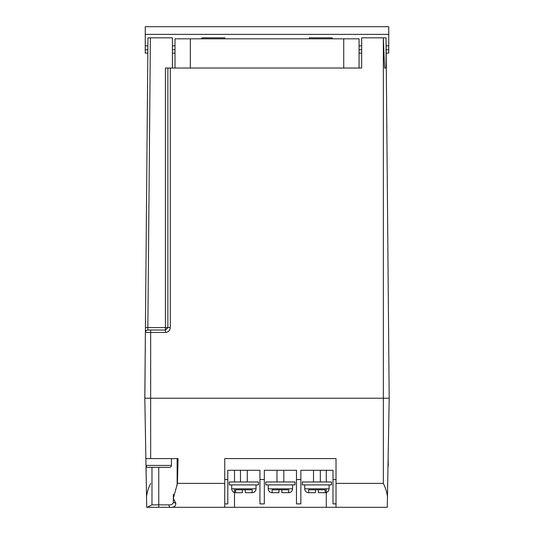 <?xml version="1.0" encoding="UTF-8"?>
<svg xmlns="http://www.w3.org/2000/svg" width="534" height="534" viewBox="0 0 534 534"><rect width="100%" height="100%" fill="white"/><g stroke="black" fill="none" stroke-linecap="round" stroke-linejoin="round"><path stroke-width="0.8" d="M359.075 68.032L359.075 38.815L175.012 38.815L175.012 68.032M190.351 38.815L190.351 68.032M343.736 38.815L343.736 68.032M145.255 26.7L388.745 26.7L388.745 34.37L145.255 34.37L145.255 26.7L194.603 26.7M386.109 45.871L388.745 45.871L388.745 34.37M388.745 45.871L388.745 53.093L386.169 53.093M361.672 53.093L359.075 53.093M175.012 53.093L172.415 53.093M147.831 53.093L145.255 53.093L145.255 49.709L147.858 49.709M251.547 26.7L339.397 26.7M388.745 26.7L351.479 26.7M172.415 49.709L175.012 49.709M359.075 49.709L361.672 49.709M386.142 49.709L388.745 49.709M145.255 49.709L145.255 34.37M224.861 38.815L224.861 37.841L201.852 37.841L201.852 38.815M332.235 38.815L332.235 37.841L309.226 37.841L309.226 38.815M167.87 68.032L170.306 68.032L170.306 327.576L167.87 327.602L167.87 68.032L165.433 68.032L165.433 327.602L145.435 327.576L147.958 37.841L172.415 37.841L172.415 68.032M386.042 49.849L386.042 37.841L361.672 37.841L361.672 68.032L170.306 68.032M170.306 327.576C169.999 330.513 168.37 332.141 165.433 332.448L145.388 332.448L144.854 398.217M336.026 483.377L383.339 483.377C385.628 488.083 387.003 492.575 387.464 496.854L387.277 507.3L336.026 507.3L336.026 458.599L224.754 458.599L224.754 507.3L170.613 507.3C174.191 507.447 175.92 506.065 175.799 503.141L173.363 498.309L177.428 483.377L178.049 458.599L150.661 458.599L150.661 398.217L144.814 398.217L383.339 398.217L150.661 398.217L150.661 330.032L147.965 330.032M386.042 37.841L389.186 398.217L387.464 496.854L389.186 398.217L383.339 398.217L389.186 398.217L386.042 37.841L386.042 68.032L384.56 68.032L383.339 37.841L383.339 483.377M385.908 68.032L386.042 57.979M147.698 68.032L145.388 332.448A2.436 2.436 -5.1 0 1 147.825 330.032L165.433 330.032A2.436 2.436 0 0 0 165.513 330.032A2.436 2.436 0 0 1 165.433 330.032L165.433 327.602L167.87 327.602L165.433 330.032L167.87 327.602A2.436 2.436 0 0 1 167.87 327.682A2.436 2.436 0 0 0 167.87 327.602M265.798 481.975L265.798 484.899L294.982 484.899L294.982 481.975L265.798 481.975M268.215 484.899L268.215 488.797L292.565 488.797L292.565 484.899M276.986 470.287L276.986 481.975M283.801 470.287L283.801 481.975M268.215 488.797A3.898 3.898 0 0 0 272.113 492.688L272.113 489.771L278.928 489.771L278.928 492.688L272.247 492.688L278.928 492.688L278.928 489.771L281.852 489.771L278.928 489.771M281.852 489.771L281.852 492.688L288.54 492.688L281.852 492.688L281.852 489.771L288.674 489.771L288.674 492.688A3.898 3.898 0 0 0 292.565 488.797M231.696 484.899L231.696 488.797L256.04 488.797L256.04 484.899M240.46 470.287L240.46 481.975M247.275 470.287L247.275 481.975M231.696 488.797A3.898 3.898 0 0 0 235.587 492.688L235.587 489.771L242.409 489.771L242.409 492.688L235.721 492.688L242.409 492.688L242.409 489.771L245.326 489.771L242.409 489.771M245.326 489.771L245.326 492.688L252.015 492.688L245.326 492.688L245.326 489.771L252.148 489.771L252.148 492.688A3.898 3.898 0 0 0 256.04 488.797M304.74 484.899L304.74 488.797L329.091 488.797L329.091 484.899M313.505 470.287L313.505 481.975M320.327 470.287L320.327 481.975M304.74 488.797A3.898 3.898 0 0 0 308.639 492.688L308.639 489.771L315.454 489.771L315.454 492.688L308.765 492.688L315.454 492.688L315.454 489.771L318.377 489.771L315.454 489.771M318.377 489.771L318.377 492.688L325.066 492.688L318.377 492.688L318.377 489.771L325.193 489.771L325.193 492.688A3.898 3.898 0 0 0 329.091 488.797M229.28 481.975L229.28 484.899L258.456 484.899L258.456 481.975L229.28 481.975M302.324 481.975L302.324 484.899L331.507 484.899L331.507 481.975L302.324 481.975M158.758 467.363L158.758 504.864L168.918 504.864A2.436 1.695 -90 0 0 170.613 507.3L146.723 507.3L146.136 473.965L146.723 507.3M224.754 507.3L336.026 507.3M150.661 458.599L145.869 458.599L144.814 398.217L147.958 37.841M146.096 465.421L171.421 465.421A1.949 1.949 0 0 1 169.472 467.363L148.045 467.363A1.949 1.949 0 0 1 146.096 465.421L146.136 473.965L146.136 465.835M150.661 483.377C148.372 488.083 146.997 492.575 146.536 496.854L145.869 458.599M173.363 498.309L173.363 494.257M147.257 507.3L151.976 504.864L158.758 504.864L158.758 507.3M151.976 467.363L151.976 504.864M173.363 498.462L173.363 501.126L173.363 498.462M168.918 504.864C171.981 504.99 173.463 503.749 173.363 501.126A2.436 2.023 180 0 0 175.799 503.141M336.026 503.889L332.989 503.889L332.989 470.287L300.849 470.287L300.849 503.889L296.463 503.889L296.463 470.287L264.323 470.287L264.323 503.889L259.938 503.889L259.938 470.287L227.798 470.287L227.798 503.889L224.754 503.889M388.011 465.421L388.271 465.421A1.949 1.949 0 0 1 387.991 466.422M388.271 465.421L388.131 458.599M171.421 465.421L171.421 458.599M157.21 467.363L155.748 467.363M145.255 45.871L147.891 45.871M172.415 45.871L175.012 45.871M359.075 45.871L361.672 45.871M150.394 37.841L147.825 330.032M165.433 332.448L165.433 330.032M177.428 483.377L224.754 483.377M326.287 470.287L326.287 481.975M326.287 488.797L326.287 507.3M234.493 470.287L234.493 481.975M234.493 488.797L234.493 507.3M177.148 485.393L177.148 458.599M332.989 479.539L336.026 479.539M224.754 479.539L227.798 479.539M259.938 479.539L264.323 479.539M296.463 479.539L300.849 479.539"/></g></svg>
